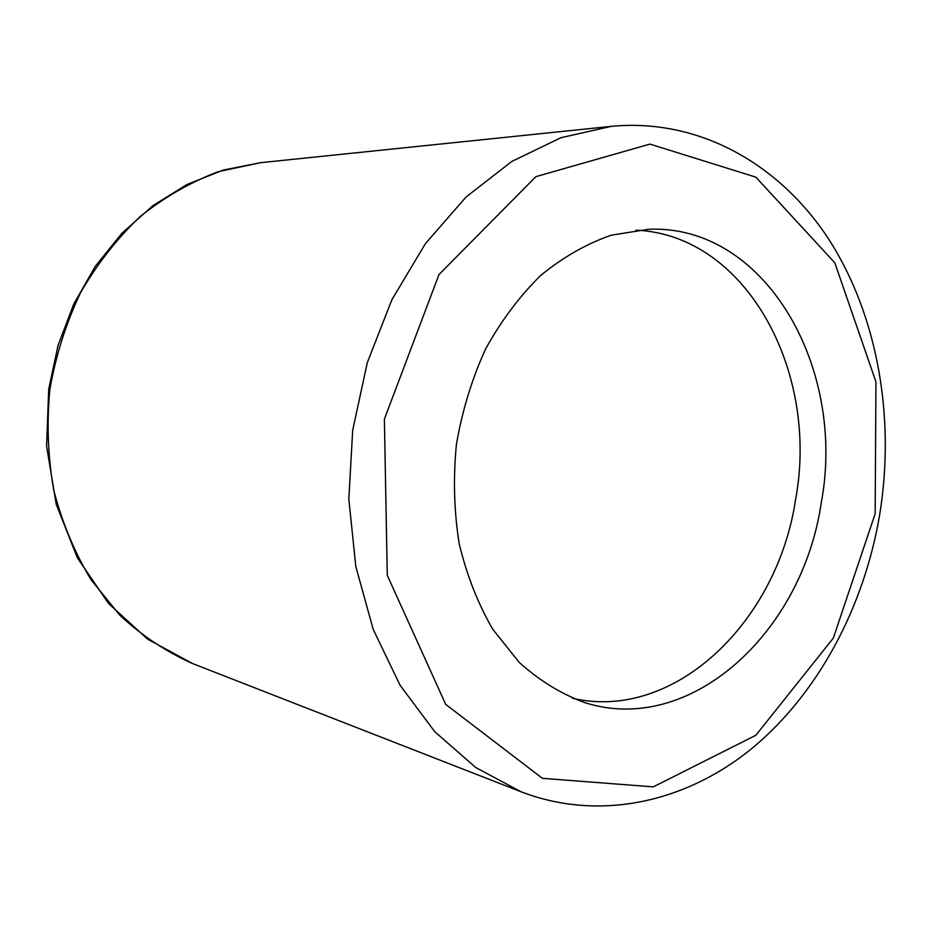 <?xml version="1.0" encoding="UTF-8"?>
<svg xmlns="http://www.w3.org/2000/svg" width="932" height="932" viewBox="0 0 932 932"><rect width="100%" height="100%" fill="white"/><g stroke="black" fill="none" stroke-linecap="round" stroke-linejoin="round"><path stroke-width="1.4" d="M821.162 503.327C846.815 368.093 765.417 224.041 648.357 229.284L611.241 235.19C586.531 243.788 563.01 257.22 540.677 275.464C519.508 296.283 501.125 320.841 485.514 349.127C471.895 379.079 462.202 410.779 456.435 444.249C453.103 478.046 454.024 511.19 459.196 543.682C466.722 575.102 477.93 603.656 492.807 629.345L519.136 662.303C539.185 680.407 560.924 693.804 584.341 702.483C690.064 736.653 802.219 632.758 821.162 503.327M572.667 698.336C674.547 721.729 777.358 621.9 795.555 499.715C819.566 371.728 746.299 234.806 635.997 230.181M260.401 162.704L218.321 171.674C190.664 182.09 164.603 197.06 140.149 216.562C117.083 238.475 97.208 263.873 80.513 292.788C66.021 323.241 55.827 355.407 49.897 389.25C46.612 423.454 47.905 457.169 53.776 490.383C62.199 522.689 74.607 552.466 91.021 579.716L120.1 615.539C142.281 635.927 166.467 651.934 192.644 663.584L147.687 639.212L108.473 603.435L77.344 557.767L56.246 504.398L46.6 446.16L48.709 389.227L58.017 345.539L73.733 304.147L95.297 266.307L121.987 233.175L152.895 205.669L186.983 184.489L223.179 170.102L260.401 162.704L611.171 126.368L560.936 137.715L511.878 161.399L466.012 197.048L425.4 243.66L391.941 299.615L367.29 362.699L352.692 430.211L348.824 499.191L355.826 566.551L373.208 629.38L399.991 685.113L434.731 731.667L475.739 767.525L521.151 791.816L192.644 663.584M875.16 513.742L875.952 381.864L834.804 262.801L755.864 177.162L649.953 144.099L535.877 176.649L438.949 274.614L384.38 419.144L387.281 575.312L445.706 704.382L542.412 778.325L653.297 786.864L755.852 735.278L833.324 638.105L875.16 513.742M611.171 126.368C698.72 117.886 779.7 163.939 828.909 239.489C877.816 315.692 895.466 417.827 879.657 514.872C863.964 607.443 818.063 693.781 751.844 748.501C685.544 802.51 599.521 821.826 521.151 791.816"/></g></svg>
